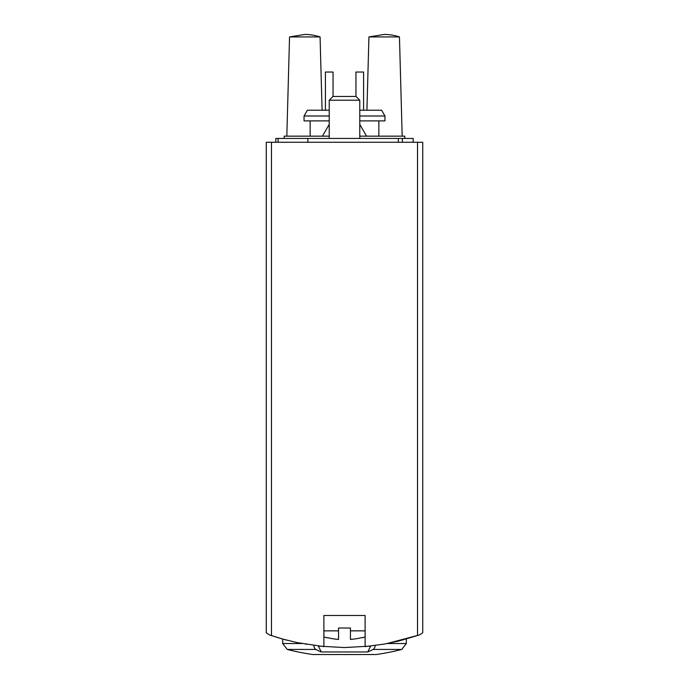 <?xml version="1.0" encoding="UTF-8"?>
<svg xmlns="http://www.w3.org/2000/svg" width="689" height="689" viewBox="0 0 689 689"><rect width="100%" height="100%" fill="white"/><g stroke="black" fill="none" stroke-linecap="round" stroke-linejoin="round"><path stroke-width="1.03" d="M365.11 615.492L365.11 646.626L384.118 644.103L399.129 640.942L419.515 634.922L422.736 632.752L422.736 142.261L271.466 142.261L271.466 635.594L269.485 634.922L282.456 638.987L297.355 642.648L323.89 646.626L323.89 615.492L365.11 615.492L323.89 615.492M283.498 639.28L280.018 638.29M286.633 640.124L284.583 639.573M271.466 142.261L266.264 142.261L266.264 632.752L269.485 634.922L280.001 638.281M305.864 644.267L306.329 644.353M318.818 646.11L344.293 647.557M344.509 647.557L370.122 646.118M382.662 644.353L383.162 644.267M386.477 643.698L419.515 634.922L422.736 632.752M318.335 646.058L321.281 651.958L367.719 651.958A228.989 114.495 -90 0 0 373.119 649.443A6.106 3.057 -90 0 0 375.255 645.49M321.281 651.958A228.989 114.495 -90 0 1 315.881 649.443A6.106 3.057 -90 0 1 313.745 645.481M329.23 120.885L304.047 120.885L304.047 116.002L307.397 110.206L329.23 110.206M359.77 110.206L381.603 110.206L384.953 116.002L359.77 116.002M359.77 120.885L384.953 120.885L384.953 116.002M304.047 116.002L329.23 116.002M320.075 36.93A48.273 48.273 0 0 0 304.805 34.45L289.544 36.93L320.075 36.93L322.082 110.206M399.456 36.93A48.273 48.273 0 0 0 384.195 34.45L368.925 36.93L399.456 36.93L402.178 136.155M333.054 96.46L333.054 72.035L325.415 72.035L325.415 110.206M363.585 110.206L363.585 72.035L355.946 72.035L355.946 96.46M370.665 646.058L367.719 651.958M266.264 632.752L269.485 634.922M361.992 637.549L361.992 637.549A73.034 73.034 0 0 1 350.451 639.435L350.451 628.015L338.549 628.015L338.549 639.435A73.034 73.034 0 0 1 327.008 637.549L327.008 637.549M350.451 630.857L365.11 630.857M323.89 630.857L338.549 630.857M329.23 138.446L329.23 100.215L359.77 100.215L359.77 138.446M329.23 100.215L332.985 96.46L356.015 96.46L359.77 100.215M404.796 138.446L404.796 136.155L359.77 136.155M284.204 138.446L284.204 136.155L329.23 136.155M329.23 124.399L322.443 136.155M413.193 142.261L413.193 138.446L275.807 138.446L275.807 142.261M278.098 142.261L278.098 138.446M417.534 635.594L417.534 142.261M282.671 639.048L282.671 643.526L287.253 649.443L282.671 643.526L301.748 643.526M387.244 643.526L406.329 643.526L401.747 649.443L373.119 649.443M315.881 649.443L287.253 649.443A228.989 228.989 0 0 0 312.995 654.533L376.005 654.533A228.989 228.989 0 0 0 401.747 649.443L406.329 643.526L406.329 639.048M402.359 142.261L402.359 138.446M398.337 142.261L398.337 138.446M307.862 142.261L307.862 138.446M378.847 136.155L378.847 120.885M310.153 136.155L310.153 120.885M289.544 36.93L286.822 136.155M368.925 36.93L366.918 110.206M313.417 654.533L375.583 654.533M312.995 654.533L376.005 654.533M362.181 637.756A73.275 73.275 0 0 0 365.11 636.963M323.89 636.963A73.275 73.275 0 0 0 326.819 637.756M359.77 124.399L366.557 136.155"/></g></svg>
